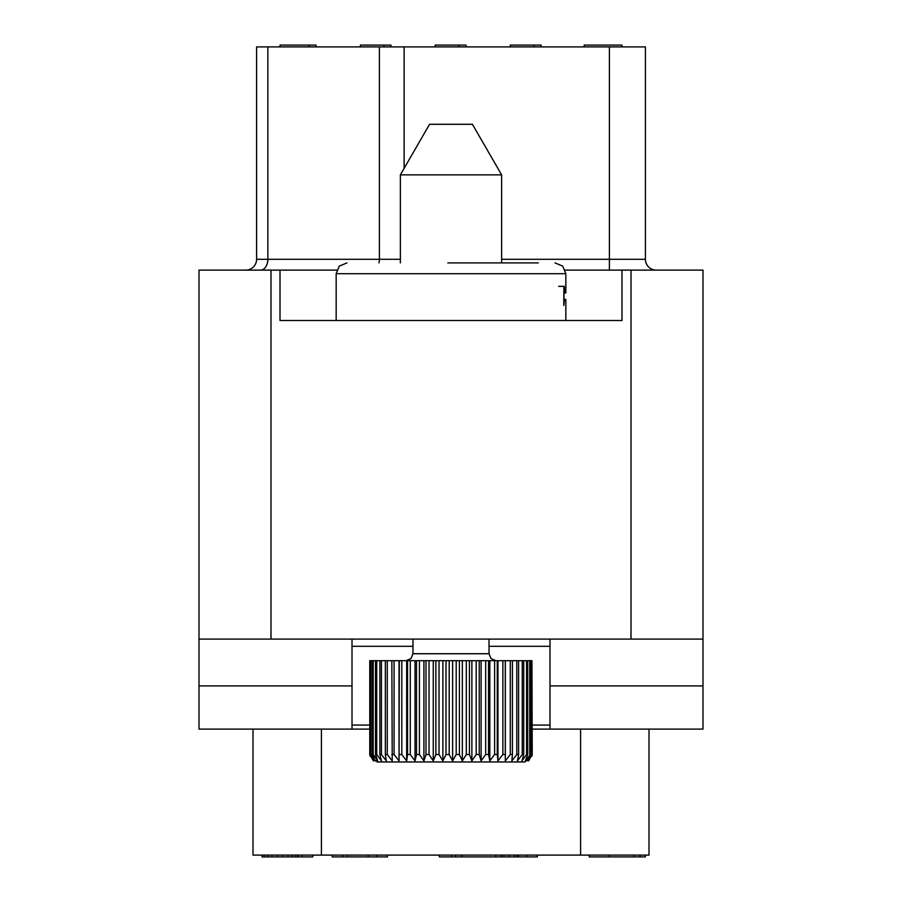 <?xml version="1.0" encoding="UTF-8"?>
<svg xmlns="http://www.w3.org/2000/svg" width="902" height="902" viewBox="0 0 902 902"><rect width="100%" height="100%" fill="white"/><g stroke="black" fill="none" stroke-linecap="round" stroke-linejoin="round"><path stroke-width="1.35" d="M267.86 46.904L267.86 259.302L256.596 259.302A10.801 10.801 0 0 1 245.795 270.104A10.801 10.801 0 0 0 256.596 259.302L256.596 46.904L645.404 46.904L645.404 259.302A10.801 10.801 0 0 0 656.205 270.104A10.801 10.801 0 0 1 645.404 259.302L609.402 259.302L609.402 270.104M532.236 725.073L549.995 725.073L549.995 729.098L702.996 729.098L702.996 270.104L565.227 270.104M336.773 270.104L199.004 270.104L199.004 729.098L352.005 729.098L352.005 639.101M621.997 270.104L621.997 320.503L280.003 320.503L280.003 270.104M702.996 639.101L199.004 639.101M549.995 729.098L532.236 729.098M369.764 729.098L352.005 729.098M369.764 725.073L352.005 725.073M549.995 725.073L549.995 646.306L489.031 646.306M549.995 639.101L549.995 646.306M199.004 685.903L352.005 685.903M702.996 685.903L549.995 685.903M649 729.098L649 855.096L253 855.096L253 729.098M609.402 855.096L609.402 856.9L589.231 856.9L589.231 855.096M526.565 855.096L526.565 856.9L439.319 856.9L439.319 855.096M537.412 855.096L537.412 856.9L526.565 856.9M451.665 855.096L451.665 856.9M376.754 855.096L376.754 856.9L332.195 856.9L332.195 855.096L332.195 856.9M387.488 855.096L387.488 856.9L376.754 856.9M301.922 855.096L301.922 856.9L261.997 856.9L261.997 855.096L261.997 856.9M312.768 855.096L312.768 856.9L301.922 856.9M633.914 855.096L633.914 856.9L609.402 856.9M640.037 855.096L640.037 856.9L633.914 856.9M645.404 855.096L645.404 856.9L640.037 856.9M462.207 855.096L462.207 856.9M455.499 855.096L455.499 856.9M495.717 855.096L495.717 856.9M501.072 855.096L501.072 856.9M503.756 855.096L503.756 856.9M509.123 855.096L509.123 856.9M514.478 855.096L514.478 856.9M517.162 855.096L517.162 856.9M518.503 855.096L518.503 856.9M368.196 855.096L368.196 856.9M347.518 855.096L347.518 856.9M342.918 855.096L342.918 856.9M262.764 855.096L262.764 856.9M265.064 855.096L265.064 856.9M268.131 855.096L268.131 856.9M271.953 855.096L271.953 856.9M277.32 855.096L277.32 856.9M282.676 855.096L282.676 856.9M288.042 855.096L288.042 856.9M291.876 855.096L291.876 856.9M294.931 855.096L294.931 856.9M297.232 855.096L297.232 856.9M297.998 855.096L297.998 856.9M538.302 262.899L447.809 262.899M558.642 286.34L563.908 286.34L563.795 305.44L564.393 300.287L564.731 299.419L565.836 299.419L565.836 320.503M563.795 292.913L564.72 292.913L564.235 286.34M564.72 292.913L565.836 293.026L565.836 273.701L336.164 273.701L339.265 266.124L346.966 262.899M563.942 299.419L563.942 293.026M563.795 299.419L564.731 299.419M563.795 293.026L564.956 293.026M621.997 46.904L621.997 45.1L584.18 45.1L584.18 46.904M533.939 46.904L533.939 45.1L541.099 45.1L541.099 46.904M510.318 46.904L510.318 45.1L533.939 45.1M458.971 46.904L458.971 45.1L466.018 45.1L466.018 46.904M435.238 46.904L435.238 45.1L458.971 45.1M384.015 46.904L384.015 45.1L390.938 45.1L390.938 46.904M360.383 46.904L360.383 45.1L384.015 45.1M309.149 46.904L309.149 45.1L316.072 45.1L316.072 46.904M280.003 46.904L280.003 45.1L309.149 45.1M531.943 660.704L532.236 754.534L528.583 760.893L531.943 754.534L531.943 660.704L369.764 660.704L369.764 754.534L373.417 760.893M370.418 660.704L370.418 754.534L373.62 760.893L369.831 754.534L369.831 660.704M372.346 660.704L372.346 754.534L375.052 760.893L370.891 754.534L370.891 660.704M375.514 660.704L375.514 754.534L377.667 760.893L373.202 754.534L373.202 660.704M379.866 660.704L379.866 754.534L381.445 760.893L376.743 754.534L376.743 660.704M385.346 660.704L385.346 754.534L386.327 760.893L381.456 754.534L381.456 660.704M391.851 660.704L392.223 760.893L387.274 754.534L387.274 660.704M399.304 660.704L399.045 760.893L394.084 754.534L394.084 660.704M399.045 760.893L399.045 660.704M407.557 660.704L407.557 754.534L406.678 760.893L401.807 754.534L401.807 660.704M406.678 760.893L406.678 660.704M416.51 660.704L416.51 754.534L415.021 760.893L410.286 754.534L410.286 660.704M415.021 760.893L415.021 660.704M426.003 660.704L426.003 754.534L423.929 760.893L419.419 754.534L419.419 660.704M423.929 760.893L423.929 660.704M435.88 660.704L435.88 754.534L433.264 760.893L429.048 754.534L429.048 660.704M433.264 760.893L433.264 660.704M446.005 660.704L446.005 754.534L442.882 760.893L439.026 754.534L439.026 660.704M442.882 760.893L442.882 660.704M456.209 660.704L456.209 754.534L452.624 760.893L449.196 754.534L449.196 660.704M452.624 760.893L452.624 660.704M466.323 660.704L466.323 754.534L462.343 760.893L459.389 754.534L459.389 660.704M462.343 760.893L462.343 660.704M476.2 660.704L476.2 754.534L471.881 760.893L469.446 754.534L469.446 660.704M471.881 760.893L471.881 660.704M485.682 660.704L485.682 754.534L481.093 760.893L479.221 754.534L479.221 660.704M481.093 760.893L481.093 660.704M531.943 754.534L527.569 760.893L530.432 754.534L525.336 760.893L527.681 754.534L526.565 754.534L521.942 760.893L523.712 754.534L522.235 754.534L517.421 760.893L518.605 754.534L516.778 754.534L511.851 760.893L512.426 754.534L510.284 754.534L505.334 760.893L505.278 754.534L502.865 754.534L497.949 760.893L497.273 754.534L494.612 754.534L489.82 760.893L488.546 754.534L488.546 660.704M489.82 760.893L489.82 660.704M494.612 754.534L494.612 660.704M497.273 754.534L497.273 660.704M497.949 760.893L497.949 660.704M502.865 754.534L502.865 660.704M505.278 754.534L505.278 660.704M505.334 760.893L505.334 660.704M510.284 754.534L510.284 660.704M512.426 754.534L512.426 660.704M516.778 754.534L516.778 660.704M518.605 754.534L518.605 660.704M522.235 754.534L522.235 660.704M523.712 754.534L523.712 660.704M526.565 754.534L526.565 660.704M527.681 754.534L527.681 660.704M529.711 754.534L529.711 660.704M530.432 754.534L530.432 660.704M531.605 754.534L531.605 660.704M401.807 761.964L524.795 761.964L377.205 761.964L369.876 755.842M400.364 262.899L400.364 174.875L501.636 174.875L501.636 262.899M501.636 174.875L472.434 124.296L429.566 124.296L400.364 174.875M404.13 46.904L404.13 168.358M379.392 46.904L379.392 259.302L400.364 259.302M378.964 262.899A10.801 7.419 90 0 0 379.392 259.302L267.86 259.302A10.801 7.419 90 0 1 260.441 270.104M631.005 270.104L631.005 639.101M270.995 639.101L270.995 270.104M412.969 646.306L352.005 646.306M321.405 729.098L321.405 855.096M580.595 855.096L580.595 729.098M563.795 300.287L564.393 300.287M563.795 292.113L564.381 292.113M501.636 259.302L609.402 259.302L609.402 46.904M372.346 754.534L373.202 754.534M375.514 754.534L376.743 754.534M379.866 754.534L381.456 754.534M385.346 754.534L387.274 754.534M391.851 754.534L394.084 754.534M399.304 754.534L401.807 754.534M407.557 754.534L410.286 754.534M416.51 754.534L419.419 754.534M426.003 754.534L429.048 754.534M435.88 754.534L439.026 754.534M446.005 754.534L449.196 754.534M456.209 754.534L459.389 754.534M466.323 754.534L469.446 754.534M476.2 754.534L479.221 754.534M485.682 754.534L488.546 754.534M406.001 660.704L410.962 658.618L412.969 653.736L489.031 653.736L491.038 658.618L495.999 660.704M565.836 273.701L562.735 266.124L555.034 262.899M336.164 320.503L336.164 273.701M532.124 755.842L524.795 761.964M489.031 653.736L489.031 639.101M412.969 653.736L412.969 639.101"/></g></svg>
